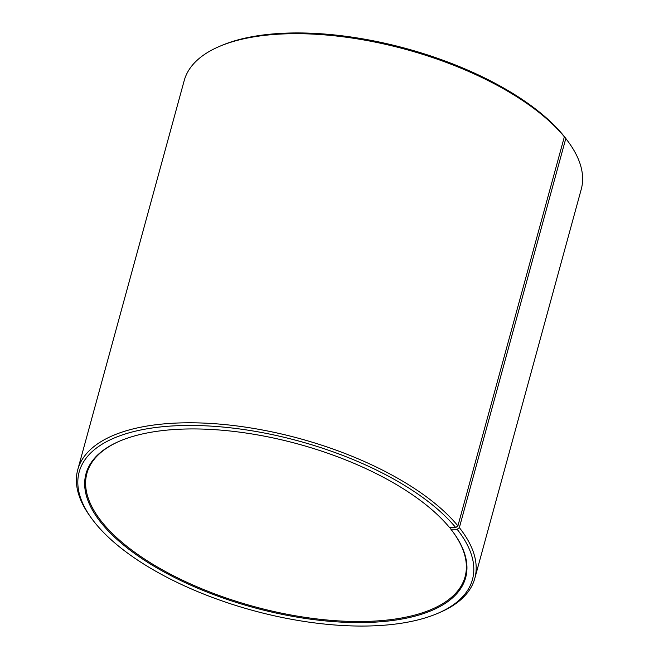 <?xml version="1.0" encoding="UTF-8"?>
<svg xmlns="http://www.w3.org/2000/svg" width="659" height="659" viewBox="0 0 659 659"><rect width="100%" height="100%" fill="white"/><g stroke="black" fill="none" stroke-linecap="round" stroke-linejoin="round"><path stroke-width="0.99" d="M455.723 527.571A203.87 87.771 -164.7 0 0 197.725 425.549A203.87 87.771 -164.7 0 0 91.93 518.855A203.87 87.771 -164.7 0 0 95.901 523.946A203.87 87.771 -164.7 0 0 257.653 611.758A203.87 87.771 -164.7 0 0 437.592 613.422L439.619 612.557A205.83 88.611 -164.7 0 0 474.809 578.363L581.254 189.257A205.83 88.611 -164.7 0 0 568.371 141.916L567.069 140.145A203.87 87.771 -164.7 0 0 564.516 136.8L564.359 136.8A205.83 88.611 -164.7 0 0 401.051 48.123A205.83 88.611 -164.7 0 0 219.381 46.443L221.408 45.578A203.87 87.771 -164.7 0 1 401.347 47.242A203.87 87.771 -164.7 0 1 563.099 135.054L564.368 136.775L457.914 525.882L455.723 527.571L449.496 527.505A196.81 84.731 -164.7 0 0 293.337 442.741A196.81 84.731 -164.7 0 0 119.625 441.135A196.81 84.731 -164.7 0 0 102.129 524.012A196.81 84.731 -164.7 0 0 351.198 622.5A196.81 84.731 -164.7 0 0 453.326 532.423A196.81 84.731 -164.7 0 0 450.863 529.193L450.616 527.521M120.029 440.962A196.028 84.393 -164.7 0 0 86.914 473.351A196.028 84.393 -164.7 0 0 103.002 523.337A196.028 84.393 -164.7 0 0 305.727 617.442A196.028 84.393 -164.7 0 0 465.073 576.806A196.028 84.393 -164.7 0 0 453.062 532.068M457.914 525.882A205.83 88.611 -164.7 0 0 245.066 427.073A205.83 88.611 -164.7 0 0 77.746 469.743A205.83 88.611 -164.7 0 0 90.629 517.084L91.93 518.855M219.381 46.443A205.83 88.611 -164.7 0 0 184.19 80.637L77.746 469.743M564.516 136.8L565.793 138.538L459.348 527.645L457.14 529.317L450.863 529.193M568.371 141.916A205.83 88.611 -164.7 0 0 565.793 138.538M474.809 578.363A205.83 88.611 -164.7 0 0 459.348 527.645M437.592 613.422A203.87 87.771 -164.7 0 0 457.14 529.317"/></g></svg>
